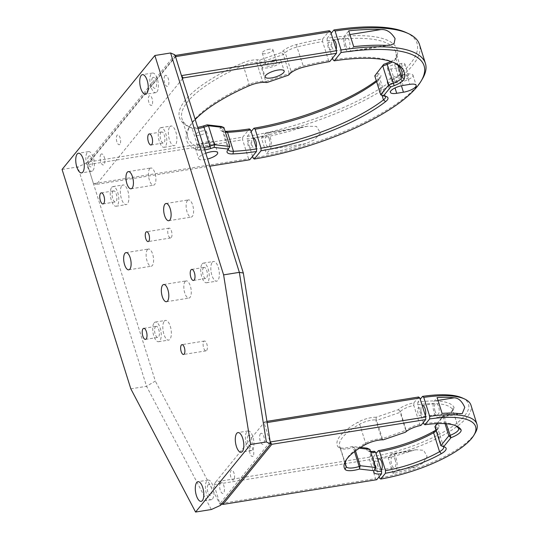 <?xml version="1.0" encoding="UTF-8"?>
<svg xmlns="http://www.w3.org/2000/svg" width="539" height="539" viewBox="0 0 539 539"><rect width="100%" height="100%" fill="white"/><g stroke="black" fill="none" stroke-linecap="round" stroke-linejoin="round"><path stroke-width="0.4" stroke-dasharray="2.69 2.02" d="M185.079 281.594A8.712 3.517 80.9 0 1 186.171 280.9A8.712 3.517 80.9 0 1 190.739 287.469A8.712 3.517 80.9 0 1 190.031 297.4A8.712 3.517 80.9 0 1 188.933 298.101A8.712 3.517 80.9 0 1 184.372 291.525A8.712 3.517 80.9 0 1 185.079 281.594M149.694 168.7A8.712 3.517 80.9 0 1 150.792 168.006A8.712 3.517 80.9 0 1 155.36 174.575A8.712 3.517 80.9 0 1 154.653 184.506A8.712 3.517 80.9 0 1 153.554 185.2A8.712 3.517 80.9 0 1 148.993 178.631A8.712 3.517 80.9 0 1 149.694 168.7M187.383 200.589A8.712 3.517 80.9 0 1 188.482 199.895A8.712 3.517 80.9 0 1 193.043 206.464A8.712 3.517 80.9 0 1 192.335 216.395A8.712 3.517 80.9 0 1 191.244 217.089A8.712 3.517 80.9 0 1 186.676 210.52A8.712 3.517 80.9 0 1 187.383 200.589M147.39 249.705A8.712 3.517 80.9 0 1 148.481 249.011A8.712 3.517 80.9 0 1 153.049 255.58A8.712 3.517 80.9 0 1 152.342 265.511A8.712 3.517 80.9 0 1 151.243 266.212A8.712 3.517 80.9 0 1 146.682 259.636A8.712 3.517 80.9 0 1 147.39 249.705M171.281 237.564A4.979 2.008 -99.1 0 0 171.685 231.891A4.979 2.008 -99.1 0 0 169.071 228.138A4.979 2.008 -99.1 0 0 168.451 228.536A4.979 2.008 -99.1 0 0 168.047 234.209A4.979 2.008 -99.1 0 0 170.654 237.962A4.979 2.008 -99.1 0 0 171.281 237.564M206.659 350.465A4.979 2.008 -99.1 0 0 207.064 344.785A4.979 2.008 -99.1 0 0 204.449 341.032A4.979 2.008 -99.1 0 0 203.83 341.43A4.979 2.008 -99.1 0 0 203.425 347.103A4.979 2.008 -99.1 0 0 206.033 350.862A4.979 2.008 -99.1 0 0 206.659 350.465M155.387 326.802A5.599 2.264 80.9 0 1 156.088 326.358A5.599 2.264 80.9 0 1 159.025 330.582A5.599 2.264 80.9 0 1 158.567 336.963A5.599 2.264 80.9 0 1 157.866 337.414A5.599 2.264 80.9 0 1 154.929 333.19A5.599 2.264 80.9 0 1 155.387 326.802M164.26 321.224A9.958 4.022 80.9 0 1 165.513 320.429A9.958 4.022 80.9 0 1 170.728 327.941A9.958 4.022 80.9 0 1 169.92 339.287A9.958 4.022 80.9 0 1 168.673 340.089A9.958 4.022 80.9 0 1 163.452 332.576A9.958 4.022 80.9 0 1 164.26 321.224M154.147 322.854A9.958 4.022 80.9 0 1 155.4 322.053A9.958 4.022 80.9 0 1 160.615 329.565A9.958 4.022 80.9 0 1 159.807 340.917A9.958 4.022 80.9 0 1 158.554 341.713A9.958 4.022 80.9 0 1 153.339 334.2A9.958 4.022 80.9 0 1 154.147 322.854M203.378 267.863A5.599 2.264 80.9 0 1 204.086 267.411A5.599 2.264 80.9 0 1 207.023 271.636A5.599 2.264 80.9 0 1 206.565 278.023A5.599 2.264 80.9 0 1 205.864 278.474A5.599 2.264 80.9 0 1 202.927 274.25A5.599 2.264 80.9 0 1 203.378 267.863M212.258 262.284A9.958 4.022 80.9 0 1 213.511 261.489A9.958 4.022 80.9 0 1 218.726 269.001A9.958 4.022 80.9 0 1 217.918 280.347A9.958 4.022 80.9 0 1 216.665 281.149A9.958 4.022 80.9 0 1 211.45 273.637A9.958 4.022 80.9 0 1 212.258 262.284M202.145 263.908A9.958 4.022 80.9 0 1 203.392 263.113A9.958 4.022 80.9 0 1 208.613 270.625A9.958 4.022 80.9 0 1 207.805 281.971A9.958 4.022 80.9 0 1 206.552 282.773A9.958 4.022 80.9 0 1 201.337 275.261A9.958 4.022 80.9 0 1 202.145 263.908M160.925 132.385A5.599 2.264 80.9 0 1 161.633 131.94A5.599 2.264 80.9 0 1 164.563 136.165A5.599 2.264 80.9 0 1 164.112 142.552A5.599 2.264 80.9 0 1 163.405 142.997A5.599 2.264 80.9 0 1 160.474 138.772A5.599 2.264 80.9 0 1 160.925 132.385M169.805 126.813A9.958 4.022 80.9 0 1 171.052 126.018A9.958 4.022 80.9 0 1 176.273 133.524A9.958 4.022 80.9 0 1 175.465 144.876A9.958 4.022 80.9 0 1 174.212 145.671A9.958 4.022 80.9 0 1 168.997 138.159A9.958 4.022 80.9 0 1 169.805 126.813M159.685 128.437A9.958 4.022 80.9 0 1 160.939 127.642A9.958 4.022 80.9 0 1 166.16 135.148A9.958 4.022 80.9 0 1 165.352 146.5A9.958 4.022 80.9 0 1 164.099 147.295A9.958 4.022 80.9 0 1 158.877 139.79A9.958 4.022 80.9 0 1 159.685 128.437M112.927 191.332A5.599 2.264 80.9 0 1 113.635 190.88A5.599 2.264 80.9 0 1 116.572 195.105A5.599 2.264 80.9 0 1 116.114 201.492A5.599 2.264 80.9 0 1 115.413 201.936A5.599 2.264 80.9 0 1 112.476 197.712A5.599 2.264 80.9 0 1 112.927 191.332M121.807 185.753A9.958 4.022 80.9 0 1 123.06 184.958A9.958 4.022 80.9 0 1 128.275 192.463A9.958 4.022 80.9 0 1 127.467 203.816A9.958 4.022 80.9 0 1 126.214 204.611A9.958 4.022 80.9 0 1 120.999 197.099A9.958 4.022 80.9 0 1 121.807 185.753M111.694 187.377A9.958 4.022 80.9 0 1 112.941 186.582A9.958 4.022 80.9 0 1 118.162 194.094A9.958 4.022 80.9 0 1 117.354 205.44A9.958 4.022 80.9 0 1 116.101 206.235A9.958 4.022 80.9 0 1 110.886 198.729A9.958 4.022 80.9 0 1 111.694 187.377M92.951 170.465A9.958 4.022 -99.1 0 0 93.759 159.12A9.958 4.022 -99.1 0 0 88.544 151.607A9.958 4.022 -99.1 0 0 87.291 152.402A9.958 4.022 -99.1 0 0 86.483 163.755A9.958 4.022 -99.1 0 0 91.704 171.267A9.958 4.022 -99.1 0 0 92.951 170.465M212.507 498.932A9.958 4.022 -99.1 0 0 213.316 487.586A9.958 4.022 -99.1 0 0 208.094 480.074A9.958 4.022 -99.1 0 0 206.841 480.869A9.958 4.022 -99.1 0 0 206.039 492.222A9.958 4.022 -99.1 0 0 211.254 499.727A9.958 4.022 -99.1 0 0 212.507 498.932M252.501 449.816A9.958 4.022 -99.1 0 0 253.31 438.463A9.958 4.022 -99.1 0 0 248.095 430.957A9.958 4.022 -99.1 0 0 246.842 431.752A9.958 4.022 -99.1 0 0 246.033 443.105A9.958 4.022 -99.1 0 0 251.248 450.611A9.958 4.022 -99.1 0 0 252.501 449.816M156.95 91.879A9.958 4.022 -99.1 0 0 157.759 80.533A9.958 4.022 -99.1 0 0 152.537 73.021A9.958 4.022 -99.1 0 0 151.291 73.816A9.958 4.022 -99.1 0 0 150.482 85.169A9.958 4.022 -99.1 0 0 155.697 92.674A9.958 4.022 -99.1 0 0 156.95 91.879M152.524 77.771A5.599 2.264 -99.1 0 0 152.321 85.061A5.599 2.264 -99.1 0 0 155.71 87.931A5.599 2.264 -99.1 0 0 155.919 80.641A5.599 2.264 -99.1 0 0 152.524 77.771M248.081 435.701A5.599 2.264 -99.1 0 0 247.873 442.997A5.599 2.264 -99.1 0 0 251.262 445.868A5.599 2.264 -99.1 0 0 251.47 438.571A5.599 2.264 -99.1 0 0 248.081 435.701M62.073 169.455L77.805 166.928L146.554 386.301L211.315 509.523M130.822 388.828L146.554 386.301L155.326 381.08L86.947 162.893L77.805 166.928M220.613 505.299L155.326 381.08M86.947 162.893L174.939 54.837M208.081 484.824A5.599 2.264 -99.1 0 0 207.872 492.114A5.599 2.264 -99.1 0 0 211.268 494.984A5.599 2.264 -99.1 0 0 211.477 487.694A5.599 2.264 -99.1 0 0 208.081 484.824M88.531 156.357A5.599 2.264 -99.1 0 0 88.322 163.647A5.599 2.264 -99.1 0 0 91.718 166.517A5.599 2.264 -99.1 0 0 91.926 159.227A5.599 2.264 -99.1 0 0 88.531 156.357M233.852 479.663A4.979 2.008 80.9 0 1 230.84 477.109A4.979 2.008 80.9 0 1 231.022 470.628A4.979 2.008 80.9 0 1 234.041 473.181A4.979 2.008 80.9 0 1 233.852 479.663M253.054 456.082A4.979 2.008 80.9 0 1 250.035 453.535A4.979 2.008 80.9 0 1 250.224 447.053A4.979 2.008 80.9 0 1 253.236 449.607A4.979 2.008 80.9 0 1 253.054 456.082M151.897 105.024A4.979 2.008 80.9 0 1 148.885 102.471A4.979 2.008 80.9 0 1 149.067 95.996A4.979 2.008 80.9 0 1 152.086 98.543A4.979 2.008 80.9 0 1 151.897 105.024M119.901 144.317A4.979 2.008 80.9 0 1 116.882 141.77A4.979 2.008 80.9 0 1 117.071 135.289A4.979 2.008 80.9 0 1 120.082 137.836A4.979 2.008 80.9 0 1 119.901 144.317M164.887 75.783A5.599 2.264 -99.1 0 0 164.685 83.073A5.599 2.264 -99.1 0 0 168.074 85.944A5.599 2.264 -99.1 0 0 168.283 78.654A5.599 2.264 -99.1 0 0 164.887 75.783M100.894 154.37A5.599 2.264 -99.1 0 0 100.685 161.66A5.599 2.264 -99.1 0 0 104.081 164.53A5.599 2.264 -99.1 0 0 104.29 157.24A5.599 2.264 -99.1 0 0 100.894 154.37M260.445 433.72A5.599 2.264 -99.1 0 0 260.236 441.01A5.599 2.264 -99.1 0 0 263.625 443.88A5.599 2.264 -99.1 0 0 263.834 436.59A5.599 2.264 -99.1 0 0 260.445 433.72M220.444 482.836A5.599 2.264 -99.1 0 0 220.235 490.126A5.599 2.264 -99.1 0 0 223.631 492.996A5.599 2.264 -99.1 0 0 223.84 485.706A5.599 2.264 -99.1 0 0 220.444 482.836M435.027 411.102A5.599 2.264 80.9 0 1 435.936 403.367A5.599 2.264 80.9 0 1 438.625 406.682A5.599 2.264 80.9 0 1 437.715 414.424A5.599 2.264 80.9 0 1 435.027 411.102M425.318 415.468A5.599 2.264 80.9 0 1 424.227 416.593A5.599 2.264 80.9 0 1 421.538 413.272A5.599 2.264 80.9 0 1 422.226 405.597M442.088 413.379L439.305 416.795A8.712 3.517 80.9 0 1 438.207 417.496A8.712 3.517 80.9 0 1 434.03 412.335A8.712 3.517 80.9 0 1 434.353 400.989L437.136 397.573M395.222 459.989A5.599 2.264 -99.1 0 0 392.533 456.668A5.599 2.264 -99.1 0 0 391.617 464.409A5.599 2.264 -99.1 0 0 394.305 467.731A5.599 2.264 -99.1 0 0 395.222 459.989M381.127 469.786A5.599 2.264 80.9 0 1 380.824 469.893A5.599 2.264 80.9 0 1 378.135 466.579A5.599 2.264 80.9 0 1 378.007 459.841M462.253 397.917A76.154 23.601 -17.4 0 1 450.469 427.791A76.154 23.601 -17.4 0 1 373.635 456.466L376.033 453.521M373.635 456.466L373.561 459.06A78.142 24.215 162.6 0 0 470.985 405.227M379.119 476.799L373.561 459.06M393.113 473.518L388.161 457.712L390.943 454.296A8.712 3.517 80.9 0 1 392.035 453.602A8.712 3.517 80.9 0 1 396.603 460.171A8.712 3.517 80.9 0 1 395.895 470.102L393.113 473.518A78.142 24.215 -17.4 0 0 415.69 466.922L395.895 470.102M475.216 432.999A78.142 24.215 -17.4 0 1 379.503 478.026M388.161 457.712A78.142 24.215 162.6 0 0 410.738 451.116L416.061 449.742L423.647 450.301L427.151 456.493L422.812 463.149L415.69 466.922M436.94 423.593L443.92 415.124A14.432 4.474 162.6 0 0 453.703 408.966A14.432 4.474 162.6 0 0 453.865 407.012A61.473 19.047 162.6 0 0 417.84 402.182L420.231 399.244M417.84 402.182L417.765 404.776L423.324 422.515M455.307 425.561A59.479 18.434 162.6 0 0 454.222 425.008A59.479 18.434 162.6 0 0 423.708 423.742M417.765 404.776A59.479 18.434 -17.4 0 1 452.558 409.458A12.444 3.854 -17.4 0 1 452.686 409.741A12.444 3.854 -17.4 0 1 452.41 411.142A12.444 3.854 -17.4 0 1 443.981 416.452L442.903 416.856L437.432 423.573M435.95 430.021A14.432 4.474 162.6 0 0 438.719 427.366A14.432 4.474 162.6 0 0 436.543 424.186L436.469 424.173M434.899 426.679L435.552 426.8A12.444 3.854 -17.4 0 1 437.702 428.141A12.444 3.854 -17.4 0 1 437.432 429.543A12.444 3.854 -17.4 0 1 436.226 430.91M443.435 446.71A12.444 3.854 162.6 0 0 442.62 446.11A12.444 3.854 162.6 0 0 441.495 445.773L440.848 445.645M445.032 423.647L442.903 416.856L443.799 415.171M359.365 448.205L353.234 447.538A12.444 3.854 -17.4 0 1 341.254 448.569A12.444 3.854 -17.4 0 1 340.385 447.889A59.479 18.434 -17.4 0 1 339.658 446.38A59.479 18.434 -17.4 0 1 359.675 424.2A12.444 3.854 -17.4 0 1 371.358 420.204A12.444 3.854 -17.4 0 1 375.737 419.908L376.155 418.48L376.121 419.921L376.673 420.4L400.14 412.355L400.464 411.432A12.444 3.854 -17.4 0 1 413.817 405.429L419.76 424.395L420.966 425.406M418.641 396.994L413.891 402.828A14.432 4.474 162.6 0 0 398.361 409.647L376.175 417.253L376.155 418.48M376.175 417.253A14.432 4.474 162.6 0 0 371.432 417.617A14.432 4.474 162.6 0 0 357.876 422.246A61.473 19.047 162.6 0 0 337.946 446.73A14.432 4.474 162.6 0 0 338.957 447.518A14.432 4.474 162.6 0 0 352.385 446.467L360.604 447.41M419.76 424.395A12.444 3.854 162.6 0 0 406.413 430.398L405.779 431.496L406.184 430.627L405.8 430.418L381.679 438.874A12.444 3.854 162.6 0 0 377.307 439.177A12.444 3.854 162.6 0 0 365.617 443.166A59.479 18.434 162.6 0 0 346.907 458.642A59.479 18.434 162.6 0 0 346.328 459.706M374.437 451.284L369.687 457.119L369.613 459.706L375.555 478.672L219.892 503.682L270.127 441.993L264.184 423.027L264.777 421.72L266.94 421.37M369.687 457.119L215.822 481.839L213.949 484.716L219.892 503.682L221.59 504.1M267.128 422.556L264.184 423.027M354.514 451.621L353.025 446.885L352.385 446.467M370.798 452.12A12.444 3.854 -17.4 0 1 370.226 451.911A12.444 3.854 -17.4 0 1 369.202 450.914A12.444 3.854 -17.4 0 1 369.532 449.418L368.225 448.637M375.609 468.175L375.474 468.384A12.444 3.854 162.6 0 0 375.42 468.479A12.444 3.854 162.6 0 0 375.319 468.661M367.012 448.152A14.432 4.474 162.6 0 0 367.928 450.86A14.432 4.474 162.6 0 0 370.583 451.426M353.766 447.37L353.025 446.885M374.78 469.557L375.474 468.384L369.666 449.209M355.504 450.88L354.487 447.646M215.822 481.839L264.777 421.72M213.949 484.716L369.613 459.706M375.555 478.672L376.761 479.697M377.32 463.378A4.103 1.657 80.9 0 1 377.165 468.721A4.103 1.657 80.9 0 1 374.679 466.619A4.103 1.657 80.9 0 1 374.834 461.276A4.103 1.657 80.9 0 1 377.32 463.378M382.063 438.887L383.249 439.831M405.443 432.231L405.779 431.496M382.71 439.4L381.679 438.874L375.737 419.908L376.121 419.921M382.333 438.463L376.673 420.4M405.8 430.418L400.14 412.355M400.241 411.661L399.224 410.577L400.464 411.432L406.184 430.627M399.224 410.577L398.361 409.647M413.891 402.828L413.817 405.429M420.723 410.071A4.103 1.657 80.9 0 1 420.575 415.421A4.103 1.657 80.9 0 1 418.089 413.312A4.103 1.657 80.9 0 1 418.237 407.969A4.103 1.657 80.9 0 1 420.723 410.071M269.379 139.251A5.599 2.264 -99.1 0 0 266.69 135.929A5.599 2.264 -99.1 0 0 265.781 143.67A5.599 2.264 -99.1 0 0 268.469 146.985A5.599 2.264 -99.1 0 0 269.379 139.251M256.187 147.693A5.599 2.264 80.9 0 1 254.981 149.155A5.599 2.264 80.9 0 1 252.292 145.833A5.599 2.264 80.9 0 1 253.182 138.099L266.69 135.929M353.685 46.657L350.04 51.138A8.712 3.517 80.9 0 1 348.942 51.838A8.712 3.517 80.9 0 1 344.765 46.671A8.712 3.517 80.9 0 1 345.088 35.331L348.733 30.858M345.762 45.444A5.599 2.264 80.9 0 1 346.678 37.703A5.599 2.264 80.9 0 1 349.366 41.025A5.599 2.264 80.9 0 1 348.45 48.766A5.599 2.264 80.9 0 1 345.762 45.444M336.174 49.467A5.599 2.264 80.9 0 1 334.962 50.929A5.599 2.264 80.9 0 1 332.273 47.614A5.599 2.264 80.9 0 1 333.169 39.879M390.856 61.453A14.432 4.474 162.6 0 0 396.852 56.925A14.432 4.474 162.6 0 0 397.182 56.137A113.978 35.318 162.6 0 0 327.173 38.242L331.135 33.384M327.173 38.242L327.099 40.836L332.523 58.145M405.907 32.448A134.885 41.799 -17.4 0 1 384.428 85.768A134.885 41.799 -17.4 0 1 247.199 136.455L247.125 139.049A136.879 42.419 162.6 0 0 419.477 44.461M422.421 78.856A136.879 42.419 -17.4 0 1 253.067 158.015M252.548 156.357L247.125 139.049M300.897 127.804L307.446 126.234L316.467 126.402L320.557 133.133L314.325 139.844L305.849 143.61A136.879 42.419 -17.4 0 1 266.407 153.837L261.455 138.031A136.879 42.419 162.6 0 0 300.897 127.804L265.1 133.557A8.712 3.517 80.9 0 1 266.199 132.857A8.712 3.517 80.9 0 1 270.76 139.433A8.712 3.517 80.9 0 1 270.052 149.364L266.407 153.837M247.199 136.455L251.147 131.604M261.455 138.031L265.1 133.557M399.918 75.278A9.958 3.086 162.6 0 0 387.218 82.184A9.958 3.086 162.6 0 0 393.517 83.141L400.261 82.056A9.958 3.086 162.6 0 0 412.962 75.15A9.958 3.086 162.6 0 0 406.662 74.2L399.918 75.278L403.098 85.438M401.663 80.338A5.599 1.738 162.6 0 0 408.805 76.45A5.599 1.738 162.6 0 0 405.261 75.918L398.516 76.996A5.599 1.738 162.6 0 0 391.375 80.884A5.599 1.738 162.6 0 0 394.919 81.423L401.663 80.338L397.769 67.921L391.024 68.999A5.599 1.738 -17.4 0 1 387.48 68.466A5.599 1.738 -17.4 0 1 394.622 64.579L401.366 63.501A5.599 1.738 -17.4 0 1 404.91 64.033A5.599 1.738 -17.4 0 1 397.769 67.921M376.303 80.729A113.978 35.318 162.6 0 0 378.533 79.038A14.432 4.474 162.6 0 0 380.568 76.929A14.432 4.474 162.6 0 0 378.385 73.749L376.343 73.351M374.78 75.858L377.394 76.363A12.444 3.854 -17.4 0 1 379.55 77.704A12.444 3.854 -17.4 0 1 379.274 79.105A12.444 3.854 -17.4 0 1 377.522 80.924A111.991 34.705 -17.4 0 1 376.593 81.638M385.297 96.292A12.444 3.854 162.6 0 0 384.469 95.672A12.444 3.854 162.6 0 0 383.337 95.329L380.723 94.824M393.571 62.443A111.991 34.705 162.6 0 0 392.453 61.904A111.991 34.705 162.6 0 0 333.041 59.802M327.099 40.836A111.991 34.705 -17.4 0 1 395.727 51.899A111.991 34.705 -17.4 0 1 395.848 58.421A12.444 3.854 -17.4 0 1 395.565 59.101A12.444 3.854 -17.4 0 1 392.304 61.951M206.787 143.293A5.599 1.738 162.6 0 0 199.646 147.181A5.599 1.738 162.6 0 0 203.19 147.72A5.599 1.738 162.6 0 0 210.331 143.832A5.599 1.738 162.6 0 0 206.787 143.293M202.893 130.876A5.599 1.738 162.6 0 0 195.751 134.763A5.599 1.738 162.6 0 0 199.295 135.296A5.599 1.738 162.6 0 0 206.437 131.415A5.599 1.738 162.6 0 0 202.893 130.876M205.777 153.224A9.958 3.086 162.6 0 0 198.675 158.641A9.958 3.086 162.6 0 0 204.975 159.598A9.958 3.086 162.6 0 0 207.596 159.039M208.189 141.575A9.958 3.086 162.6 0 0 195.489 148.481A9.958 3.086 162.6 0 0 201.788 149.438A9.958 3.086 162.6 0 0 214.488 142.532A9.958 3.086 162.6 0 0 208.189 141.575M274.695 59.91A9.958 3.086 162.6 0 0 261.994 66.816A9.958 3.086 162.6 0 0 268.294 67.766A9.958 3.086 162.6 0 0 280.994 60.86A9.958 3.086 162.6 0 0 274.695 59.91M273.293 61.628A5.599 1.738 162.6 0 0 266.151 65.509A5.599 1.738 162.6 0 0 269.695 66.048A5.599 1.738 162.6 0 0 276.837 62.16A5.599 1.738 162.6 0 0 273.293 61.628M269.399 49.211A5.599 1.738 162.6 0 0 262.257 53.091A5.599 1.738 162.6 0 0 265.801 53.63A5.599 1.738 162.6 0 0 272.943 49.743A5.599 1.738 162.6 0 0 269.399 49.211M198.029 128.498A12.444 3.854 -17.4 0 1 192.086 128.228A111.991 34.705 -17.4 0 1 191.217 127.844A111.991 34.705 -17.4 0 1 182 118.883A111.991 34.705 -17.4 0 1 243.224 65.435A12.444 3.854 -17.4 0 1 252.292 62.74A12.444 3.854 -17.4 0 1 256.665 62.436L259.886 62.605L283.352 54.567L285.232 52.654A12.444 3.854 -17.4 0 1 296.982 47.021A111.991 34.705 -17.4 0 1 322.605 41.557L328.547 60.523L329.753 61.547M267.027 82.507L265.828 81.571L262.614 81.402A12.444 3.854 162.6 0 0 258.235 81.706A12.444 3.854 162.6 0 0 249.166 84.401A111.991 34.705 162.6 0 0 190.395 125.223A111.991 34.705 162.6 0 0 187.943 137.849A111.991 34.705 162.6 0 0 198.029 147.194A12.444 3.854 162.6 0 0 203.971 147.464M322.605 41.557L322.679 38.963A113.978 35.318 162.6 0 0 296.558 44.528A14.432 4.474 162.6 0 0 282.928 51.07L281.459 52.559L259.953 59.93L257.44 59.795A14.432 4.474 162.6 0 0 252.367 60.152A14.432 4.474 162.6 0 0 241.843 63.272A113.978 35.318 162.6 0 0 188.913 126.793A113.978 35.318 162.6 0 0 189.802 127.184A14.432 4.474 162.6 0 0 197.665 127.352M204.746 149.936A14.432 4.474 -17.4 0 1 204.712 149.936A14.432 4.474 -17.4 0 1 196.876 149.761A113.978 35.318 -17.4 0 1 189.101 127.399A113.978 35.318 -17.4 0 1 195.219 119.537M89.386 161.821L87.513 164.698L242.617 139.783L242.691 137.189L89.386 161.821L175.377 56.224M175.512 56.642L87.513 164.698L93.463 183.671L248.567 158.749L249.773 159.766M288.54 75.137L289.295 73.533L265.828 81.571L259.886 62.605L259.953 59.93M328.547 60.523A111.991 34.705 162.6 0 0 302.925 65.987A12.444 3.854 162.6 0 0 291.175 71.62L289.295 73.533L283.352 54.567L281.459 52.559M225.417 132.277A12.444 3.854 -17.4 0 1 223.49 131.819A12.444 3.854 -17.4 0 1 222.466 130.822A12.444 3.854 -17.4 0 1 222.789 129.326L223.928 127.534M229.87 146.5L228.738 148.292A12.444 3.854 162.6 0 0 228.677 148.387A12.444 3.854 162.6 0 0 228.442 148.885M221.266 126.483L220.377 127.878A14.432 4.474 162.6 0 0 221.185 130.768A14.432 4.474 162.6 0 0 225.127 131.368M250.918 142.727A4.103 1.657 80.9 0 1 250.763 148.07A4.103 1.657 80.9 0 1 248.277 145.968A4.103 1.657 80.9 0 1 248.425 140.625A4.103 1.657 80.9 0 1 250.918 142.727M242.691 137.189L249.422 128.929M248.567 158.749L242.617 139.783M182.452 78.802L96.461 184.399L209.839 166.187M96.461 184.399L93.463 183.671M322.679 38.963L329.403 30.703M330.899 44.501A4.103 1.657 80.9 0 1 330.751 49.851A4.103 1.657 80.9 0 1 328.258 47.742A4.103 1.657 80.9 0 1 328.413 42.399A4.103 1.657 80.9 0 1 330.899 44.501M459.1 413.615L439.305 416.795M438.018 400.403L434.353 400.989M458.5 428.424L452.558 409.458L453.865 407.012M443.617 446.764L441.495 445.773L435.552 426.8L436.543 424.186M446.265 423.735L443.92 415.124M410.738 451.116L390.943 454.296M364.957 444.823L365.617 443.166L359.675 424.2L357.876 422.246M345.337 463.688L340.385 447.889L337.946 446.73M385.836 45.384L350.04 51.138M349.892 34.557L345.088 35.331M305.849 143.61L270.052 149.364M393.517 83.141L395.033 87.972M400.261 82.056L401.42 85.768M406.662 74.2L409.842 84.36M401.366 63.501L405.261 75.918M391.024 68.999L394.919 81.423M394.622 64.579L398.516 76.996M382.05 95.369L377.522 80.924L378.533 79.038M378.385 73.749L377.394 76.363L383.337 95.329L385.459 96.326M398.051 65.448L395.848 58.421L397.182 56.137M264.514 82.379L262.614 81.402L256.665 62.436L257.44 59.795M196.876 149.761L198.029 147.194L192.086 128.228L189.802 127.184M248.917 85.856L249.166 84.401L243.224 65.435L241.843 63.272M282.928 51.07L285.232 52.654L291.175 71.62L290.002 73.648M296.558 44.528L296.982 47.021L303.632 67.112M227.451 150.455L228.738 148.292L222.789 129.326L220.377 127.878M163.694 284.511L186.171 280.9M128.316 171.618L150.792 168.006M165.999 203.506L188.482 199.895M126.005 252.623L148.481 249.011M169.071 228.138L146.595 231.75M204.449 341.032L181.973 344.643M143.724 328.339L156.088 326.358M155.4 322.053L165.513 320.429M191.722 269.399L204.086 267.411M203.392 263.113L213.511 261.489M149.269 133.928L161.633 131.94M160.939 127.642L171.052 126.018M101.271 192.868L113.635 190.88M112.941 186.582L123.06 184.958M88.544 151.607L78.431 153.231M208.094 480.074L197.981 481.698M248.095 430.957L237.975 432.581M152.537 73.021L142.424 74.645M155.697 92.674L145.584 94.305M251.248 450.611L241.135 452.241M211.254 499.727L201.141 501.358M91.704 171.267L81.584 172.891M116.101 206.235L126.214 204.611M103.05 203.924L115.413 201.936M164.099 147.295L174.212 145.671M151.041 144.984L163.405 142.997M206.552 282.773L216.665 281.149M193.501 280.455L205.864 278.474M158.554 341.713L168.673 340.089M145.503 339.395L157.866 337.414M206.033 350.862L183.55 354.473M170.654 237.962L148.171 241.58M128.767 269.823L151.243 266.212M168.768 220.707L191.244 217.089M131.078 188.812L153.554 185.2M166.457 301.712L188.933 298.101M422.448 405.53L435.936 403.367M462.226 413.635L438.207 417.496M379.045 458.837L392.533 456.668M380.824 469.893L394.305 467.731M424.227 416.593L437.715 414.424M454.222 425.008L456.526 426.059M443.644 447.107L437.702 428.141M442.62 446.11L444.924 447.161M452.41 411.142L453.703 408.966M458.628 428.707L452.686 409.741M437.432 429.543L438.719 427.366M416.061 449.742L392.035 453.602M341.254 448.569L338.957 447.518M375.144 469.88L369.202 450.914M370.226 451.911L367.928 450.86M345.6 465.346L339.658 446.38M375.42 468.479L374.383 470.224M346.907 458.642L345.614 460.818M390.196 45.209L348.942 51.838M333.19 39.873L346.678 37.703M334.962 50.929L348.45 48.766M254.981 149.155L268.469 146.985M307.446 126.234L266.199 132.857M387.218 82.184L390.398 92.344M412.962 75.15L416.142 85.31M404.91 64.033L408.805 76.45M387.48 68.466L391.375 80.884M384.469 95.672L386.766 96.724M392.453 61.904L394.757 62.955M401.676 70.865L395.727 51.899M395.565 59.101L396.852 56.925M379.274 79.105L380.568 76.929M385.493 96.67L379.55 77.704M195.751 134.763L199.646 147.181M195.489 148.481L198.675 158.641M261.994 66.816L265.181 76.976M262.257 53.091L266.151 65.509M190.395 125.223L189.101 127.399M228.408 149.788L222.466 130.822M223.49 131.819L221.185 130.768M191.217 127.844L188.913 126.793M187.943 137.849L182 118.883M228.677 148.387L227.391 150.563M272.943 49.743L276.837 62.16M280.994 60.86L284.174 71.02M214.488 142.532L217.668 152.692M206.437 131.415L210.331 143.832"/><path stroke-width="0.81" d="M162.596 285.205A8.712 3.517 80.9 0 1 163.694 284.511A8.712 3.517 80.9 0 1 168.256 291.08A8.712 3.517 80.9 0 1 167.548 301.011A8.712 3.517 80.9 0 1 166.457 301.712A8.712 3.517 80.9 0 1 161.889 295.136A8.712 3.517 80.9 0 1 162.596 285.205M127.217 172.312A8.712 3.517 80.9 0 1 128.316 171.618A8.712 3.517 80.9 0 1 132.877 178.187A8.712 3.517 80.9 0 1 132.17 188.118A8.712 3.517 80.9 0 1 131.078 188.812A8.712 3.517 80.9 0 1 126.51 182.243A8.712 3.517 80.9 0 1 127.217 172.312M164.907 204.2A8.712 3.517 80.9 0 1 165.999 203.506A8.712 3.517 80.9 0 1 170.567 210.075A8.712 3.517 80.9 0 1 169.859 220.006A8.712 3.517 80.9 0 1 168.768 220.707A8.712 3.517 80.9 0 1 164.2 214.131A8.712 3.517 80.9 0 1 164.907 204.2M124.907 253.317A8.712 3.517 80.9 0 1 126.005 252.623A8.712 3.517 80.9 0 1 130.573 259.192A8.712 3.517 80.9 0 1 129.865 269.123A8.712 3.517 80.9 0 1 128.767 269.823A8.712 3.517 80.9 0 1 124.199 263.248A8.712 3.517 80.9 0 1 124.907 253.317M148.798 241.176A4.979 2.008 -99.1 0 0 149.202 235.503A4.979 2.008 -99.1 0 0 146.595 231.75A4.979 2.008 -99.1 0 0 145.968 232.147A4.979 2.008 -99.1 0 0 145.564 237.82A4.979 2.008 -99.1 0 0 148.171 241.58A4.979 2.008 -99.1 0 0 148.798 241.176M184.176 354.076A4.979 2.008 -99.1 0 0 184.581 348.396A4.979 2.008 -99.1 0 0 181.973 344.643A4.979 2.008 -99.1 0 0 181.347 345.041A4.979 2.008 -99.1 0 0 180.942 350.714A4.979 2.008 -99.1 0 0 183.55 354.473A4.979 2.008 -99.1 0 0 184.176 354.076M143.024 328.79A5.599 2.264 80.9 0 1 143.724 328.339A5.599 2.264 80.9 0 1 146.662 332.563A5.599 2.264 80.9 0 1 146.204 338.95A5.599 2.264 80.9 0 1 145.503 339.395A5.599 2.264 80.9 0 1 142.565 335.17A5.599 2.264 80.9 0 1 143.024 328.79M191.015 269.85A5.599 2.264 80.9 0 1 191.722 269.399A5.599 2.264 80.9 0 1 194.66 273.623A5.599 2.264 80.9 0 1 194.202 280.01A5.599 2.264 80.9 0 1 193.501 280.455A5.599 2.264 80.9 0 1 190.563 276.231A5.599 2.264 80.9 0 1 191.015 269.85M148.562 134.373A5.599 2.264 80.9 0 1 149.269 133.928A5.599 2.264 80.9 0 1 152.2 138.152A5.599 2.264 80.9 0 1 151.749 144.533A5.599 2.264 80.9 0 1 151.041 144.984A5.599 2.264 80.9 0 1 148.11 140.76A5.599 2.264 80.9 0 1 148.562 134.373M100.564 193.312A5.599 2.264 80.9 0 1 101.271 192.868A5.599 2.264 80.9 0 1 104.209 197.092A5.599 2.264 80.9 0 1 103.751 203.472A5.599 2.264 80.9 0 1 103.05 203.924A5.599 2.264 80.9 0 1 100.113 199.699A5.599 2.264 80.9 0 1 100.564 193.312M82.838 172.096A9.958 4.022 -99.1 0 0 83.646 160.743A9.958 4.022 -99.1 0 0 78.431 153.231A9.958 4.022 -99.1 0 0 77.178 154.033A9.958 4.022 -99.1 0 0 76.37 165.379A9.958 4.022 -99.1 0 0 81.584 172.891A9.958 4.022 -99.1 0 0 82.838 172.096M202.388 500.556A9.958 4.022 -99.1 0 0 203.196 489.21A9.958 4.022 -99.1 0 0 197.981 481.698A9.958 4.022 -99.1 0 0 196.728 482.493A9.958 4.022 -99.1 0 0 195.92 493.845A9.958 4.022 -99.1 0 0 201.141 501.358A9.958 4.022 -99.1 0 0 202.388 500.556M242.388 451.439A9.958 4.022 -99.1 0 0 243.197 440.094A9.958 4.022 -99.1 0 0 237.975 432.581A9.958 4.022 -99.1 0 0 236.729 433.376A9.958 4.022 -99.1 0 0 235.92 444.729A9.958 4.022 -99.1 0 0 241.135 452.241A9.958 4.022 -99.1 0 0 242.388 451.439M146.83 93.503A9.958 4.022 -99.1 0 0 147.639 82.157A9.958 4.022 -99.1 0 0 142.424 74.645A9.958 4.022 -99.1 0 0 141.171 75.44A9.958 4.022 -99.1 0 0 140.362 86.792A9.958 4.022 -99.1 0 0 145.584 94.305A9.958 4.022 -99.1 0 0 146.83 93.503M250.615 444.466L266.347 441.94L239.35 272.35L223.611 274.877L250.615 444.466L195.576 512.05L130.822 388.828L62.073 169.455L154.861 55.504L170.6 52.977L174.939 54.837L243.318 273.017L239.35 272.35L170.6 52.977M195.576 512.05L211.315 509.523L220.613 505.299L270.538 443.988L266.347 441.94M223.611 274.877L154.861 55.504M243.318 273.017L270.538 443.988M422.226 405.597A5.599 2.264 80.9 0 1 422.448 405.53A5.599 2.264 80.9 0 1 425.136 408.852A5.599 2.264 80.9 0 1 425.318 415.468M459.1 413.615L462.226 413.635L464.773 407.396C461.93 401.097 458.393 397.903 454.148 397.809A78.142 24.215 162.6 0 0 437.136 397.573L442.088 413.379A78.142 24.215 -17.4 0 1 459.1 413.615M378.007 459.841A5.599 2.264 80.9 0 1 379.045 458.837A5.599 2.264 80.9 0 1 381.733 462.159A5.599 2.264 80.9 0 1 381.127 469.786M379.119 476.799L379.503 478.026L380.709 479.05L385.432 473.249L385.506 470.655L379.564 451.689L378.358 450.671A61.473 19.047 162.6 0 0 434.286 431.059A14.432 4.474 162.6 0 0 435.95 430.021M376.033 453.521L378.358 450.671M429.711 416.371A78.142 24.215 -17.4 0 1 476.927 424.193A78.142 24.215 -17.4 0 1 475.216 432.999L473.929 435.175A76.154 23.601 162.6 0 0 429.637 418.958L429.711 416.371L423.769 397.398L422.563 396.381A76.154 23.601 -17.4 0 1 462.253 397.917L464.551 398.968A78.142 24.215 162.6 0 0 423.769 397.398M476.927 424.193L470.985 405.227A78.142 24.215 162.6 0 0 464.551 398.968M423.324 422.515L423.708 423.742L424.914 424.759L429.637 418.958M420.231 399.244L422.563 396.381M424.914 424.759A61.473 19.047 -17.4 0 1 456.526 426.059A61.473 19.047 -17.4 0 1 460.946 429.596A14.432 4.474 -17.4 0 1 450.995 437.702L443.617 446.764A14.432 4.474 -17.4 0 1 444.924 447.161A14.432 4.474 -17.4 0 1 441.36 453.636A61.473 19.047 -17.4 0 1 385.432 473.249M443.543 446.75L440.848 445.645L448.846 435.822L449.924 435.418A12.444 3.854 162.6 0 0 458.628 428.707A12.444 3.854 162.6 0 0 458.5 428.424A59.479 18.434 162.6 0 0 455.307 425.561M440.848 445.645L434.899 426.679L436.94 423.593M436.226 430.91A12.444 3.854 -17.4 0 1 433.605 432.729A59.479 18.434 -17.4 0 1 379.564 451.689M385.506 470.655A59.479 18.434 162.6 0 0 439.554 451.695A12.444 3.854 162.6 0 0 443.644 447.107A12.444 3.854 162.6 0 0 443.435 446.71M380.709 479.05A76.154 23.601 162.6 0 0 473.929 435.175M445.032 423.647L448.846 435.822L450.873 437.749M437.432 423.573L434.899 426.679M221.59 504.1L222.897 504.416L376.761 479.697L381.511 473.862A14.432 4.474 -17.4 0 1 374.086 470.729L359.459 469.045L360.146 465.709L355.504 450.88M359.459 469.045A14.432 4.474 -17.4 0 1 353.975 470.325A14.432 4.474 -17.4 0 1 345.021 469.307A61.473 19.047 -17.4 0 1 345.614 460.818A61.473 19.047 -17.4 0 1 364.957 444.823A14.432 4.474 -17.4 0 1 383.249 439.831L405.443 432.231A14.432 4.474 -17.4 0 1 420.966 425.406L425.716 419.578L271.851 444.298L270.248 442.155M346.328 459.706A59.479 18.434 162.6 0 0 345.6 465.346A59.479 18.434 162.6 0 0 346.328 466.855A12.444 3.854 162.6 0 0 354.049 467.731A12.444 3.854 162.6 0 0 359.176 466.504L359.708 466.343M271.851 444.298L222.897 504.416M425.716 419.578L425.79 416.984L270.221 441.98M267.128 422.556L419.847 398.018L425.79 416.984M419.847 398.018L418.641 396.994L266.94 421.37M375.319 468.661A12.444 3.854 162.6 0 0 375.144 469.88A12.444 3.854 162.6 0 0 381.592 471.268L375.649 452.302A12.444 3.854 -17.4 0 1 370.798 452.12M375.649 452.302L374.437 451.284A14.432 4.474 162.6 0 1 370.583 451.426M360.604 447.41L367.012 448.152L369.956 449.425L359.365 448.205M360.146 465.709L375.616 467.488L369.956 449.425M375.616 467.488L374.383 470.224M381.511 473.862L381.592 471.268M253.182 138.099A5.599 2.264 80.9 0 1 253.202 138.099A5.599 2.264 80.9 0 1 255.89 141.413A5.599 2.264 80.9 0 1 256.187 147.693M385.836 45.384L390.196 45.209L394.11 43.551L395.074 38.592C391.071 32.097 386.342 29.093 380.884 29.578A136.879 42.419 162.6 0 0 348.733 30.858L353.685 46.657A136.879 42.419 -17.4 0 1 385.836 45.384M333.169 39.879A5.599 2.264 80.9 0 1 333.19 39.873A5.599 2.264 80.9 0 1 335.878 43.194A5.599 2.264 80.9 0 1 336.174 49.467M335.103 31.013L333.897 29.989A134.885 41.799 -17.4 0 1 405.907 32.448L408.212 33.506A136.879 42.419 162.6 0 0 335.103 31.013L341.046 49.979A136.879 42.419 -17.4 0 1 425.419 63.427A136.879 42.419 -17.4 0 1 422.421 78.856L421.134 81.032A134.885 41.799 162.6 0 0 340.971 52.566L334.247 60.819A113.978 35.318 -17.4 0 1 394.757 62.955A113.978 35.318 -17.4 0 1 404.263 78.714A14.432 4.474 -17.4 0 1 394.15 85.661L390.755 86.927L383.418 95.929L385.459 96.326A14.432 4.474 -17.4 0 1 386.766 96.724A14.432 4.474 -17.4 0 1 385.607 101.622A113.978 35.318 -17.4 0 1 260.991 150.785L254.273 159.039A134.885 41.799 162.6 0 0 421.134 81.032M331.135 33.384L333.897 29.989M332.523 58.145L333.041 59.802L334.247 60.819M340.971 52.566L341.046 49.979M425.419 63.427L419.477 44.461A136.879 42.419 162.6 0 0 408.212 33.506M254.273 159.039L253.067 158.015L252.548 156.357M260.991 150.785L261.065 148.191L255.122 129.225L253.916 128.208A113.978 35.318 162.6 0 0 376.303 80.729M251.147 131.604L253.916 128.208M403.098 85.438A9.958 3.086 162.6 0 0 390.398 92.344A9.958 3.086 162.6 0 0 396.697 93.301L403.441 92.216A9.958 3.086 162.6 0 0 416.142 85.31A9.958 3.086 162.6 0 0 409.842 84.36L403.098 85.438M383.68 64.35L374.78 75.858L383.68 64.35L387.076 63.076A14.432 4.474 162.6 0 0 390.856 61.453M376.593 81.638A111.991 34.705 -17.4 0 1 255.122 129.225M261.065 148.191A111.991 34.705 162.6 0 0 383.465 99.89A12.444 3.854 162.6 0 0 385.493 96.67A12.444 3.854 162.6 0 0 385.297 96.292M390.755 86.927L388.72 85L380.723 94.824L383.418 95.929M392.304 61.951A12.444 3.854 -17.4 0 1 387.13 64.404L382.778 66.034L388.72 85L393.079 83.377A12.444 3.854 162.6 0 0 401.791 77.387A111.991 34.705 162.6 0 0 401.676 70.865A111.991 34.705 162.6 0 0 393.571 62.443M380.723 94.824L374.78 75.858M207.596 159.039A9.958 3.086 162.6 0 0 217.668 152.692A9.958 3.086 162.6 0 0 211.369 151.735A9.958 3.086 162.6 0 0 205.777 153.224M277.875 70.07A9.958 3.086 162.6 0 0 265.181 76.976A9.958 3.086 162.6 0 0 271.474 77.926A9.958 3.086 162.6 0 0 284.174 71.02A9.958 3.086 162.6 0 0 277.875 70.07M228.442 148.885A12.444 3.854 162.6 0 0 228.408 149.788A12.444 3.854 162.6 0 0 233.468 151.284A111.991 34.705 162.6 0 0 256.571 148.912L256.497 151.506A113.978 35.318 -17.4 0 1 232.942 153.925A14.432 4.474 -17.4 0 1 227.391 150.563A14.432 4.474 -17.4 0 1 227.451 150.455L228.341 149.06L214.165 147.423L210.655 148.521A14.432 4.474 -17.4 0 1 204.746 149.936M203.971 147.464A12.444 3.854 162.6 0 0 204.786 147.349A12.444 3.854 162.6 0 0 209.907 146.123L214.407 144.721L229.87 146.5L223.928 127.534L221.266 126.483L207.084 124.846L208.465 125.749L203.964 127.157A12.444 3.854 -17.4 0 1 198.029 128.498M336.484 53.28L183.179 77.912L181.454 75.608L336.558 50.693L336.484 53.28L329.753 61.547A113.978 35.318 -17.4 0 0 303.632 67.112A14.432 4.474 -17.4 0 0 290.002 73.648L288.54 75.137L267.027 82.507L264.514 82.379A14.432 4.474 -17.4 0 0 248.917 85.856A113.978 35.318 -17.4 0 0 195.219 119.537M175.377 56.224L176.098 55.335L175.512 56.642L181.454 75.608M228.341 149.06L229.87 146.5M214.165 147.423L214.407 144.721L208.465 125.749L223.928 127.534M256.571 148.912L250.628 129.946A111.991 34.705 -17.4 0 1 227.519 132.318A12.444 3.854 -17.4 0 1 225.417 132.277M225.127 131.368A14.432 4.474 162.6 0 0 225.868 131.341A113.978 35.318 162.6 0 0 249.422 128.929L250.628 129.946M197.665 127.352A14.432 4.474 162.6 0 0 203.58 125.944L207.084 124.846M256.497 151.506L249.773 159.766L209.839 166.187M183.179 77.912L182.452 78.802M176.098 55.335L329.403 30.703L330.609 31.727L175.512 56.642M330.609 31.727L336.558 50.693M454.148 397.809L438.018 400.403M458.5 428.424L460.946 429.596M441.36 453.636L439.554 451.695L433.605 432.729L434.286 431.059M446.265 423.735L450.995 437.702M359.58 467.805L354.514 451.621M345.021 469.307L346.328 466.855L345.337 463.688M380.884 29.578L349.892 34.557M395.033 87.972L396.697 93.301M401.42 85.768L403.441 92.216M385.607 101.622L383.465 99.89L382.05 95.369M387.076 63.076L387.13 64.404L394.15 85.661M398.051 65.448L401.791 77.387L404.263 78.714M210.655 148.521L203.58 125.944M232.942 153.925L233.468 151.284L227.519 132.318L225.868 131.341"/></g></svg>
